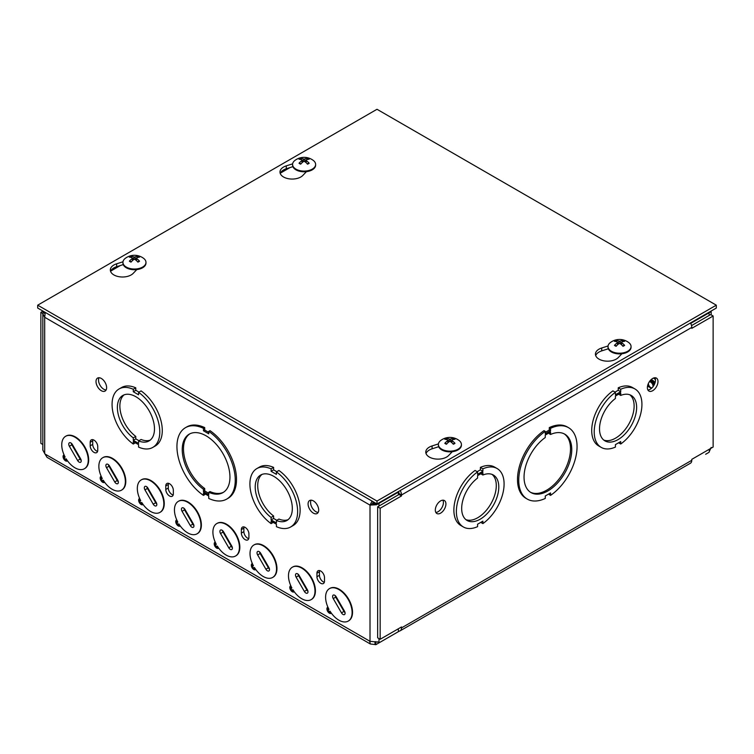<?xml version="1.0" encoding="UTF-8"?>
<svg xmlns="http://www.w3.org/2000/svg" width="754" height="754" viewBox="0 0 754 754"><rect width="100%" height="100%" fill="white"/><g stroke="black" fill="none" stroke-linecap="round" stroke-linejoin="round"><path stroke-width="1.13" d="M376.048 641.673L375.775 641.833A4.081 2.356 0 0 0 375.002 641.654L375.002 644.538A4.081 2.356 180 0 1 375.775 644.717L399.45 631.051M711.163 447.433L709.307 451.533A4.081 2.356 120 0 0 709.08 452.287L705.64 454.276M710.079 311.656L710.617 311.949L711.163 311.025L711.163 314.87M690.692 323.391L710.617 311.939M375.775 644.717L375.775 641.833M47.059 457.348L44.986 454.002L370.007 641.315A4.081 2.356 -120 0 0 369.856 641.39A4.081 2.356 -120 0 0 369.714 641.484L370.346 643.991L375.002 644.538M92.874 439.667A5.335 3.082 -120 0 0 92.714 440.854L92.714 444.379A5.335 3.082 -120 0 0 97.586 451.363M168.453 483.305A5.335 3.082 -120 0 0 168.293 484.492L168.293 488.017A5.335 3.082 -120 0 0 173.166 495.001M244.032 526.942A5.335 3.082 -120 0 0 243.872 528.12L243.872 531.645A5.335 3.082 -120 0 0 248.745 538.639M319.611 570.58A5.335 3.082 -120 0 0 319.451 571.758L319.451 575.283A5.335 3.082 -120 0 0 324.324 582.267M99.038 377.735A7.493 4.326 -120 0 0 103.826 389.262A7.493 4.326 -120 0 0 106.107 389.978M311.1 500.175A7.493 4.326 -120 0 0 315.888 511.693A7.493 4.326 -120 0 0 318.169 512.409M298.037 574.133A2.997 1.734 -120 0 0 298.622 575.707L306.869 589.986A2.997 1.734 -120 0 0 307.943 591.277M296.115 577.149A2.997 1.734 60 0 1 296.115 573.69A2.997 1.734 60 0 1 299.112 575.415L307.359 589.703A2.997 1.734 60 0 1 307.359 593.162A2.997 1.734 60 0 1 304.362 591.438L296.115 577.149L298.622 575.707M291.873 587.96A18.746 10.82 60 0 1 292.363 567.197A18.746 10.82 60 0 1 311.11 578.016A18.746 10.82 60 0 1 311.11 599.656A18.746 10.82 60 0 1 292.882 589.703L292.345 590.014A1.008 0.584 60 0 1 291.336 588.271L291.873 587.96M292.58 567.074A18.746 10.82 60 0 1 292.788 566.951A18.746 10.82 60 0 1 311.534 577.771A18.746 10.82 60 0 1 311.534 599.411A18.746 10.82 60 0 1 311.317 599.534M335.153 595.556A2.997 1.734 -120 0 0 335.728 597.13L343.975 611.419A2.997 1.734 -120 0 0 345.049 612.7M333.23 598.572A2.997 1.734 60 0 1 333.23 595.113A2.997 1.734 60 0 1 336.227 596.848L344.474 611.126A2.997 1.734 60 0 1 344.474 614.595A2.997 1.734 60 0 1 341.477 612.861L333.23 598.572L335.728 597.13M328.989 609.383A18.746 10.82 60 0 1 329.479 588.62A18.746 10.82 60 0 1 348.225 599.439A18.746 10.82 60 0 1 348.225 621.089A18.746 10.82 60 0 1 329.998 611.126L329.46 611.437A1.008 0.584 60 0 1 328.452 609.694L328.989 609.383M329.696 588.506A18.746 10.82 60 0 1 329.903 588.374A18.746 10.82 60 0 1 348.65 599.194A18.746 10.82 60 0 1 348.65 620.844A18.746 10.82 60 0 1 348.433 620.957M316.944 573.2A5.335 3.082 60 0 1 318.047 570.759A5.335 3.082 60 0 1 322.165 572.192A5.335 3.082 60 0 1 324.493 577.564L324.493 581.089A5.335 3.082 60 0 1 323.391 583.53A5.335 3.082 60 0 1 319.272 582.097A5.335 3.082 60 0 1 316.944 576.725L316.944 573.2L319.451 571.758M101.319 390.704A7.493 4.326 60 0 1 96.418 384.097A7.493 4.326 60 0 1 97.568 378.093A7.493 4.326 60 0 1 105.07 382.419A7.493 4.326 60 0 1 105.07 391.072A7.493 4.326 60 0 1 101.319 390.704M313.381 513.135A7.493 4.326 60 0 1 308.48 506.528A7.493 4.326 60 0 1 309.63 500.524A7.493 4.326 60 0 1 317.132 504.85A7.493 4.326 60 0 1 317.132 513.512A7.493 4.326 60 0 1 313.381 513.135M373.418 501.891L372.514 503.653L375.209 502.918M377.575 641.795L379.215 642.738A4.081 2.356 120 0 0 378.989 642.238L370.007 641.315L370.007 505.105L44.693 317.283L44.693 453.493L42.837 450.11L42.837 313.815L44.693 317.283L45.249 312.42M398.357 628.77L398.357 631.682L379.215 642.738M378.517 503.078L378.989 503.352L376.538 504.737L370.007 505.105L372.08 501.118M44.986 454.002A4.081 2.356 -120 0 0 44.693 453.493M90.207 442.296A5.335 3.082 60 0 1 91.309 439.855A5.335 3.082 60 0 1 95.428 441.288A5.335 3.082 60 0 1 97.756 446.66L97.756 450.185A5.335 3.082 60 0 1 96.653 452.626A5.335 3.082 60 0 1 92.535 451.194A5.335 3.082 60 0 1 90.207 445.821L90.207 442.296L92.714 440.854M165.786 485.934A5.335 3.082 60 0 1 166.888 483.493A5.335 3.082 60 0 1 171.007 484.916A5.335 3.082 60 0 1 173.335 490.289L173.335 493.813A5.335 3.082 60 0 1 172.232 496.264A5.335 3.082 60 0 1 168.114 494.831A5.335 3.082 60 0 1 165.786 489.459L165.786 485.934L168.293 484.492M241.365 529.572A5.335 3.082 60 0 1 242.468 527.121A5.335 3.082 60 0 1 246.586 528.554A5.335 3.082 60 0 1 248.914 533.926L248.914 537.451A5.335 3.082 60 0 1 247.812 539.892A5.335 3.082 60 0 1 243.693 538.469A5.335 3.082 60 0 1 241.365 533.097L241.365 529.572L243.872 528.12M102.959 457.593A18.746 10.82 60 0 1 103.166 457.471A18.746 10.82 60 0 1 121.912 468.291A18.746 10.82 60 0 1 121.912 489.93A18.746 10.82 60 0 1 121.696 490.053M178.538 501.231A18.746 10.82 60 0 1 178.745 501.108A18.746 10.82 60 0 1 197.491 511.928A18.746 10.82 60 0 1 197.491 533.568A18.746 10.82 60 0 1 197.275 533.691M254.117 544.869A18.746 10.82 60 0 1 254.324 544.737A18.746 10.82 60 0 1 273.071 555.566A18.746 10.82 60 0 1 273.071 577.206A18.746 10.82 60 0 1 272.854 577.328M65.843 436.17A18.746 10.82 60 0 1 66.05 436.048A18.746 10.82 60 0 1 84.797 446.868A18.746 10.82 60 0 1 84.797 468.507A18.746 10.82 60 0 1 84.58 468.63M141.422 479.808A18.746 10.82 60 0 1 141.629 479.676A18.746 10.82 60 0 1 160.376 490.505A18.746 10.82 60 0 1 160.376 512.145A18.746 10.82 60 0 1 160.159 512.258M217.001 523.436A18.746 10.82 60 0 1 217.209 523.314A18.746 10.82 60 0 1 235.955 534.134A18.746 10.82 60 0 1 235.955 555.783A18.746 10.82 60 0 1 235.738 555.896M119.057 388.97A33.741 19.481 60 0 1 133.279 389.281L133.279 391.731L138.576 394.794L138.576 392.344A33.741 19.481 60 0 1 158.444 422.08A33.741 19.481 60 0 1 152.798 447.405A33.741 19.481 60 0 1 138.585 447.103L138.585 444.653L133.269 441.59L133.269 444.031A33.741 19.481 60 0 1 113.411 414.295A33.741 19.481 60 0 1 119.057 388.97L121.564 387.528A33.741 19.481 60 0 1 135.777 387.839L135.777 390.289L138.962 392.118M138.576 392.344L141.083 390.902A33.741 19.481 60 0 1 160.941 420.638A33.741 19.481 60 0 1 155.296 445.963L152.798 447.405M256.897 468.554A33.741 19.481 60 0 1 271.12 468.865L271.12 471.316L276.416 474.37L276.416 471.919A33.741 19.481 60 0 1 296.284 501.664A33.741 19.481 60 0 1 290.639 526.989A33.741 19.481 60 0 1 276.426 526.678L276.426 524.237L271.11 521.165L271.11 523.615A33.741 19.481 60 0 1 251.252 493.879A33.741 19.481 60 0 1 256.897 468.554L259.404 467.112A33.741 19.481 60 0 1 273.617 467.414L273.617 469.865L276.803 471.702M276.416 471.919L278.923 470.477A33.741 19.481 60 0 1 298.782 500.213A33.741 19.481 60 0 1 293.136 525.547L290.639 526.989M203.448 495.378A41.234 23.808 60 0 1 178.679 459.007A41.234 23.808 60 0 1 185.484 427.669A41.234 23.808 60 0 1 203.448 428.319L203.448 430.77L208.745 433.833L208.745 431.382L209.998 430.657A41.234 23.808 60 0 1 234.767 467.028A41.234 23.808 60 0 1 227.972 498.366L226.718 499.091A41.234 23.808 60 0 1 208.754 498.441L208.754 495.991L203.448 492.937L203.448 495.378L204.702 494.662L204.702 493.653M185.484 427.669L186.728 426.943A41.234 23.808 60 0 1 204.702 427.593L204.702 430.044L208.745 432.381M43.628 311.477L42.837 313.815M373.268 501.796L372.514 503.653L370.007 505.105M376.538 504.737L372.514 503.653L373.852 502.136M709.307 315.332L708.835 312.373M378.989 506.038L378.989 503.352L398.357 492.164L397.886 491.891M398.357 494.86L398.357 492.164M203.448 430.77L204.702 430.044M203.448 428.319L204.702 427.593M208.745 431.382A41.234 23.808 60 0 1 233.514 467.753A41.234 23.808 60 0 1 226.718 499.091M203.448 489.223A33.741 19.481 60 0 1 183.58 459.488A33.741 19.481 60 0 1 189.226 434.163A33.741 19.481 60 0 1 222.967 453.644A33.741 19.481 60 0 1 222.967 492.598A33.741 19.481 60 0 1 208.754 492.287L208.754 494.737L203.448 491.674L203.448 489.223L204.702 488.507L204.702 490.958L208.754 493.295M208.754 492.287L209.998 491.57A33.741 19.481 -120 0 0 223.58 492.221M204.702 490.958L203.448 491.674M189.867 433.823A33.741 19.481 -120 0 0 184.984 459.337A33.741 19.481 -120 0 0 204.702 488.507M215.757 544.633L216.294 544.322A18.746 10.82 60 0 1 216.784 523.559A18.746 10.82 60 0 1 235.531 534.379A18.746 10.82 60 0 1 235.531 556.028A18.746 10.82 60 0 1 217.303 546.066L216.766 546.377A1.008 0.584 60 0 1 215.757 544.633A3.6 2.941 -120 0 1 215.22 543.04A1.8 1.47 60 0 0 214.947 542.249A3.487 2.008 -120 0 0 214.947 546.264A3.487 2.008 -120 0 0 218.424 548.281L218.688 548.12M220.536 533.512A2.997 1.734 60 0 1 220.536 530.053A2.997 1.734 60 0 1 223.533 531.787L231.78 546.066A2.997 1.734 60 0 1 231.78 549.534A2.997 1.734 60 0 1 228.782 547.8L220.536 533.512L223.043 532.07L231.29 546.358A2.997 1.734 -120 0 0 232.364 547.64M222.458 530.496A2.997 1.734 -120 0 0 223.043 532.07M140.178 500.995L140.715 500.684A18.746 10.82 60 0 1 141.205 479.921A18.746 10.82 60 0 1 159.952 490.75A18.746 10.82 60 0 1 159.952 512.39A18.746 10.82 60 0 1 141.724 502.437L141.187 502.748A1.008 0.584 60 0 1 140.178 500.995A3.6 2.941 -120 0 1 139.641 499.402A1.8 1.47 60 0 0 139.367 498.611A3.487 2.008 -120 0 0 139.367 502.635A3.487 2.008 -120 0 0 142.845 504.643L143.109 504.492M144.957 489.883A2.997 1.734 60 0 1 144.957 486.415A2.997 1.734 60 0 1 147.954 488.149L156.201 502.437A2.997 1.734 60 0 1 156.201 505.896A2.997 1.734 60 0 1 153.203 504.162L144.957 489.883L147.464 488.432L155.71 502.72A2.997 1.734 -120 0 0 156.785 504.011M146.879 486.858A2.997 1.734 -120 0 0 147.464 488.432M64.599 457.358L65.136 457.047A18.746 10.82 60 0 1 65.626 436.293A18.746 10.82 60 0 1 84.373 447.113A18.746 10.82 60 0 1 84.373 468.752A18.746 10.82 60 0 1 66.145 458.8L65.607 459.111A1.008 0.584 60 0 1 64.599 457.358A3.6 2.941 -120 0 1 64.062 455.774A1.8 1.47 60 0 0 63.788 454.973A3.487 2.008 -120 0 0 63.788 458.998A3.487 2.008 -120 0 0 67.266 461.005L67.53 460.854M69.377 446.245A2.997 1.734 60 0 1 69.377 442.786A2.997 1.734 60 0 1 72.375 444.511L80.621 458.8A2.997 1.734 60 0 1 80.621 462.259A2.997 1.734 60 0 1 77.624 460.534L69.377 446.245L71.884 444.803L80.131 459.082A2.997 1.734 -120 0 0 81.206 460.374M71.3 443.229A2.997 1.734 -120 0 0 71.884 444.803M252.873 566.056L253.41 565.745A18.746 10.82 60 0 1 253.9 544.982A18.746 10.82 60 0 1 272.646 555.811A18.746 10.82 60 0 1 272.646 577.451A18.746 10.82 60 0 1 254.418 567.498L253.881 567.809A1.008 0.584 60 0 1 252.873 566.056A3.6 2.941 -120 0 1 252.326 564.463A1.8 1.47 60 0 0 252.053 563.672A3.487 2.008 -120 0 0 252.053 567.696A3.487 2.008 -120 0 0 255.54 569.704L255.804 569.553M257.651 554.944A2.997 1.734 60 0 1 257.651 551.476A2.997 1.734 60 0 1 260.648 553.21L268.895 567.498A2.997 1.734 60 0 1 268.895 570.957A2.997 1.734 60 0 1 265.898 569.223L257.651 554.944L260.149 553.493L268.396 567.781A2.997 1.734 -120 0 0 269.47 569.072M259.574 551.919A2.997 1.734 -120 0 0 260.149 553.493M177.294 522.418L177.831 522.107A18.746 10.82 60 0 1 178.321 501.353A18.746 10.82 60 0 1 197.067 512.173A18.746 10.82 60 0 1 197.067 533.813A18.746 10.82 60 0 1 178.839 523.86L178.302 524.171A1.008 0.584 60 0 1 177.294 522.418A3.6 2.941 -120 0 1 176.747 520.835A1.8 1.47 60 0 0 176.474 520.034A3.487 2.008 -120 0 0 176.474 524.058A3.487 2.008 -120 0 0 179.961 526.066L180.225 525.915M182.072 511.306A2.997 1.734 60 0 1 182.072 507.847A2.997 1.734 60 0 1 185.069 509.572L193.316 523.86A2.997 1.734 60 0 1 193.316 527.319A2.997 1.734 60 0 1 190.319 525.595L182.072 511.306L184.57 509.864L192.817 524.143A2.997 1.734 -120 0 0 193.891 525.434M183.995 508.29A2.997 1.734 -120 0 0 184.57 509.864M101.715 478.79L102.252 478.479A18.746 10.82 60 0 1 102.742 457.716A18.746 10.82 60 0 1 121.488 468.536A18.746 10.82 60 0 1 121.488 490.175A18.746 10.82 60 0 1 103.26 480.223L102.723 480.534A1.008 0.584 60 0 1 101.715 478.79A3.6 2.941 -120 0 1 101.168 477.197A1.8 1.47 60 0 0 100.895 476.396A3.487 2.008 -120 0 0 100.895 480.421A3.487 2.008 -120 0 0 104.382 482.428L104.646 482.277M106.493 467.668A2.997 1.734 60 0 1 106.493 464.21A2.997 1.734 60 0 1 109.49 465.944L117.737 480.223A2.997 1.734 60 0 1 117.737 483.691A2.997 1.734 60 0 1 114.74 481.957L106.493 467.668L108.991 466.226L117.238 480.515A2.997 1.734 -120 0 0 118.312 481.797M108.416 464.652A2.997 1.734 -120 0 0 108.991 466.226M261.958 474.426A26.239 15.146 -120 0 0 258.961 494.059A26.239 15.146 -120 0 0 273.617 516L273.617 518.45L276.803 520.288M276.426 520.514L276.426 522.956L271.11 519.892L271.11 517.442A26.239 15.146 60 0 1 256.162 494.36A26.239 15.146 60 0 1 260.648 475.048A26.239 15.146 60 0 1 286.888 490.194A26.239 15.146 60 0 1 286.888 520.496A26.239 15.146 60 0 1 276.426 520.514L278.923 519.063A26.239 15.146 -120 0 0 288.085 519.676M124.118 394.842A26.239 15.146 -120 0 0 121.121 414.474A26.239 15.146 -120 0 0 135.777 436.415L135.777 438.866L138.962 440.713M138.585 440.93L138.585 443.38L133.269 440.308L133.269 437.867A26.239 15.146 60 0 1 118.321 414.785A26.239 15.146 60 0 1 122.808 395.464A26.239 15.146 60 0 1 149.047 410.619A26.239 15.146 60 0 1 149.047 440.92A26.239 15.146 60 0 1 138.585 440.93L141.083 439.488A26.239 15.146 -120 0 0 150.244 440.091M273.617 469.865L271.12 471.316M273.617 467.414L271.12 468.865M273.231 522.39L271.11 523.615M273.617 518.45L271.11 519.892M273.617 516L271.11 517.442M135.777 390.289L133.279 391.731M135.777 387.839L133.279 389.281M135.39 442.815L133.269 444.031M135.777 438.866L133.269 440.308M135.777 436.415L133.269 437.867M691.776 460.298A6.352 3.666 60 0 1 690.466 463.21L400.204 630.787A6.352 3.666 -120 0 0 401.524 627.884L691.776 460.298L691.786 459.356L713.133 447.037L713.133 316.011L691.786 328.329L691.776 327.406L401.524 494.982L401.514 495.925L380.167 508.253L377.66 506.801L399.007 494.483L399.017 493.54L401.524 494.992A6.352 3.666 -120 0 0 400.204 490.552M398.357 631.004A6.352 3.666 -120 0 0 400.204 630.787M400.704 627.413L401.514 627.875L401.514 626.951L380.167 639.269L377.66 637.827L377.66 506.801M691.541 325.587L710.636 314.569L713.133 316.011M435.831 512.409A7.493 4.326 120 0 0 441.863 507.734A7.493 4.326 120 0 0 442.9 500.175M647.893 389.978A7.493 4.326 120 0 0 653.925 385.303A7.493 4.326 120 0 0 654.962 377.735M380.167 639.269L380.167 508.253M647.375 387.641A7.493 4.326 -60 0 1 650.655 380.101A7.493 4.326 -60 0 1 656.432 378.093A7.493 4.326 -60 0 1 656.432 386.745A7.493 4.326 -60 0 1 648.93 391.072A7.493 4.326 -60 0 1 647.375 387.641M435.312 510.072A7.493 4.326 -60 0 1 438.592 502.532A7.493 4.326 -60 0 1 444.37 500.524A7.493 4.326 -60 0 1 444.37 509.176A7.493 4.326 -60 0 1 436.868 513.512A7.493 4.326 -60 0 1 435.312 510.072M615.038 392.099L618.223 390.261L618.223 387.81A33.741 19.481 -60 0 1 632.436 387.499L634.943 388.951A33.741 19.481 -60 0 1 640.589 414.276A33.741 19.481 -60 0 1 620.721 444.012L620.721 441.561L615.424 444.624L615.424 447.075A33.741 19.481 -60 0 1 601.202 447.386A33.741 19.481 -60 0 1 595.556 422.061A33.741 19.481 -60 0 1 615.415 392.325L615.415 394.776L620.731 391.703L620.731 389.252A33.741 19.481 -60 0 1 634.943 388.951M601.202 447.386L598.704 445.944A33.741 19.481 -60 0 1 593.059 420.609A33.741 19.481 -60 0 1 612.917 390.883L615.415 392.325M550.552 495.378L550.552 492.928L545.255 495.991L545.255 498.441A41.234 23.808 -60 0 1 527.282 499.091L526.028 498.366A41.234 23.808 -60 0 1 519.233 467.037A41.234 23.808 -60 0 1 544.002 430.657L545.246 431.382L545.246 433.833L550.552 430.77L549.298 430.044L549.298 427.593A41.234 23.808 -60 0 1 567.272 426.943L568.516 427.669A41.234 23.808 -60 0 1 575.321 459.007A41.234 23.808 -60 0 1 550.552 495.378L549.298 494.652L549.298 493.653M545.246 432.381L549.298 430.044M477.197 471.684L480.383 469.846L480.383 467.395A33.741 19.481 -60 0 1 494.596 467.084L497.103 468.526A33.741 19.481 -60 0 1 502.748 493.861A33.741 19.481 -60 0 1 482.88 523.596L482.88 521.146L477.584 524.209L477.584 526.65A33.741 19.481 -60 0 1 463.361 526.971A33.741 19.481 -60 0 1 457.716 501.636A33.741 19.481 -60 0 1 477.574 471.9L477.574 474.351L482.89 471.288L482.89 468.837A33.741 19.481 -60 0 1 497.103 468.526M463.361 526.971L460.864 525.519A33.741 19.481 -60 0 1 455.218 500.194A33.741 19.481 -60 0 1 475.077 470.458L477.574 471.9M550.552 430.77L550.552 428.319L549.298 427.593M550.552 428.319A41.234 23.808 -60 0 1 568.516 427.669M527.282 499.091A41.234 23.808 -60 0 1 520.486 467.753A41.234 23.808 -60 0 1 545.246 431.382M550.552 434.474A33.741 19.481 -60 0 1 564.774 434.163A33.741 19.481 -60 0 1 564.774 473.116A33.741 19.481 -60 0 1 531.033 492.598A33.741 19.481 -60 0 1 525.387 467.273A33.741 19.481 -60 0 1 545.246 437.537L545.246 435.086L550.552 432.023L550.552 434.474L549.298 433.748L549.298 432.749M530.42 492.221A33.741 19.481 120 0 0 563.521 472.4A33.741 19.481 120 0 0 564.133 433.823M398.432 491.58A2.809 1.621 60 0 1 399.017 493.54L401.514 495.001M690.466 322.976A6.352 3.666 60 0 1 691.776 327.406M401.514 495.925L399.007 494.483M465.915 519.647A26.239 15.146 120 0 0 490.854 503.879A26.239 15.146 120 0 0 492.042 474.398M482.89 472.56L482.89 475.011A26.239 15.146 -60 0 1 493.352 475.02A26.239 15.146 -60 0 1 493.352 505.321A26.239 15.146 -60 0 1 467.112 520.477A26.239 15.146 -60 0 1 462.626 501.156A26.239 15.146 -60 0 1 477.574 478.074L477.574 475.623L482.89 472.56M480.769 473.785L482.89 475.011M480.383 469.846L482.89 471.288M480.383 467.395L482.89 468.837M480.76 522.371L482.88 523.596M603.756 440.063A26.239 15.146 120 0 0 628.695 424.295A26.239 15.146 120 0 0 629.882 394.823M620.731 392.975L620.731 395.426A26.239 15.146 -60 0 1 631.192 395.435A26.239 15.146 -60 0 1 631.192 425.737A26.239 15.146 -60 0 1 604.953 440.892A26.239 15.146 -60 0 1 600.467 421.571A26.239 15.146 -60 0 1 615.415 398.498L615.415 396.048L620.731 392.975M618.61 394.201L620.731 395.426M618.223 390.261L620.731 391.703M618.223 387.81L620.731 389.252M618.6 442.786L620.721 444.012M42.846 313.504L40.867 312.354L40.867 443.38L42.837 444.511M40.867 312.354L43.006 311.119M452.24 451.712L448.639 455.491A12.187 7.031 180 0 1 434.926 458.903A12.187 7.031 180 0 1 425.784 452.089A12.187 7.031 180 0 1 432.089 445.934L438.423 443.908M438.687 446.717L432.089 448.818A12.187 7.031 -0 0 0 426.048 453.54M136.794 269.593L133.194 273.372A12.187 7.031 180 0 1 119.49 276.784A12.187 7.031 180 0 1 110.338 269.97A12.187 7.031 180 0 1 116.644 263.815L122.987 261.789M123.241 264.597L116.644 266.699A12.187 7.031 -0 0 0 110.602 271.421M621.89 353.767L618.289 357.537A12.187 7.031 180 0 1 604.576 360.959A12.187 7.031 180 0 1 595.434 354.144A12.187 7.031 180 0 1 601.739 347.98L608.073 345.963M608.337 348.772L601.739 350.874A12.187 7.031 -0 0 0 595.698 355.586M306.444 171.648L302.844 175.418A12.187 7.031 180 0 1 289.14 178.839A12.187 7.031 180 0 1 279.988 172.025A12.187 7.031 180 0 1 286.294 165.861L292.637 163.844M292.891 166.653L286.294 168.755A12.187 7.031 -0 0 0 280.252 173.467M37.7 305.172L377 109.283L716.3 305.172L377 501.061L37.7 305.172L37.7 308.056L377 503.955L377 501.061M377 503.955L716.3 308.056L716.3 305.172M306.944 159.669L307.613 158.274A15.231 9.274 114.1 0 0 304.673 159.047L303.532 159.047A15.231 9.274 -114.1 0 0 300.601 158.274L301.27 159.669M300.601 158.274A6.173 3.563 -0 0 0 299.027 159.188A15.231 8.237 54.4 0 1 301.977 159.942L301.977 160.602A15.231 9.774 116.9 0 0 299.027 163.232L299.508 163.175L299.027 163.232A6.173 3.563 -0 0 0 300.601 164.146A15.231 7.747 -57.2 0 1 303.532 161.497L304.673 161.497A15.231 7.747 57.2 0 1 307.613 164.146A6.173 3.563 -0 0 0 309.187 163.232A15.231 9.774 -116.9 0 0 306.228 160.602L306.228 159.942A15.231 8.237 -54.4 0 1 309.187 159.188A6.173 3.563 -0 0 0 307.613 158.274M308.697 163.175L309.187 163.232L308.697 163.175A5.532 3.195 180 0 1 307.425 163.948M306.077 162.647L306.228 159.942M301.977 159.942L302.128 162.647M315.624 164.438L315.624 165.135A11.517 6.645 180 0 1 304.107 171.789A11.517 6.645 180 0 1 292.59 165.135L292.59 164.438A11.517 6.645 180 0 1 295.002 160.366A15.231 15.231 0 0 1 313.212 160.366A11.517 6.645 180 0 1 315.624 164.438A11.517 6.645 180 0 1 304.107 171.092A11.517 6.645 180 0 1 292.59 164.438M616.037 340.393A6.173 3.563 -0 0 0 614.463 341.308A15.231 8.237 54.4 0 1 617.422 342.062L617.422 342.721A15.231 9.774 116.9 0 0 614.463 345.351A6.173 3.563 -0 0 0 616.037 346.265A15.231 7.747 -57.2 0 1 618.977 343.617L620.118 343.617A15.231 7.747 57.2 0 1 623.049 346.265A6.173 3.563 -0 0 0 624.623 345.351L624.142 345.294L624.623 345.351A15.231 9.774 -116.9 0 0 621.673 342.721L621.673 342.062A15.231 8.237 -54.4 0 1 624.623 341.308A6.173 3.563 -0 0 0 623.049 340.393A15.231 9.274 114.1 0 0 620.118 341.166L618.977 341.166A15.231 9.274 -114.1 0 0 616.037 340.393L616.706 341.788M622.38 341.788L623.049 340.393M614.463 345.351L614.953 345.294L614.463 345.351M617.422 342.062L617.573 344.767M621.522 344.767L621.673 342.062M631.06 346.557L631.06 347.255A11.517 6.645 180 0 1 627.686 351.958A11.517 6.645 180 0 1 615.141 353.4A11.517 6.645 180 0 1 608.026 347.255L608.026 346.557A11.517 6.645 180 0 1 610.438 342.486A15.231 15.231 0 0 1 628.648 342.486A11.517 6.645 180 0 1 631.06 346.557A11.517 6.645 180 0 1 627.686 351.26A11.517 6.645 180 0 1 615.141 352.702A11.517 6.645 180 0 1 608.026 346.557M137.294 257.623L137.963 256.228A15.231 9.274 114.1 0 0 135.023 256.991L133.882 256.991A15.231 9.274 -114.1 0 0 130.951 256.228L131.62 257.623M130.951 256.228A6.173 3.563 -0 0 0 129.377 257.133A15.231 8.237 54.4 0 1 132.327 257.887L132.327 258.547A15.231 9.774 116.9 0 0 129.377 261.176L129.858 261.12L129.377 261.176A6.173 3.563 -0 0 0 130.951 262.09A15.231 7.747 -57.2 0 1 133.882 259.442L135.023 259.442A15.231 7.747 57.2 0 1 137.963 262.09A6.173 3.563 -0 0 0 139.537 261.176A15.231 9.774 -116.9 0 0 136.578 258.547L136.578 257.887A15.231 8.237 -54.4 0 1 139.537 257.133A6.173 3.563 -0 0 0 137.963 256.228M139.047 261.12L139.537 261.176L139.047 261.12A5.532 3.195 180 0 1 137.775 261.892M136.427 260.592L136.578 257.887M132.327 257.887L132.478 260.592M145.974 262.383L145.974 263.089A11.517 6.645 180 0 1 134.457 269.734A11.517 6.645 180 0 1 122.94 263.089L122.94 262.383A11.517 6.645 180 0 1 125.353 258.311A15.231 15.231 0 0 1 143.562 258.311A11.517 6.645 180 0 1 145.974 262.383A11.517 6.645 180 0 1 134.457 269.037A11.517 6.645 180 0 1 122.94 262.383M446.387 438.347A6.173 3.563 -0 0 0 444.813 439.252A15.231 8.237 54.4 0 1 447.772 440.006L447.772 440.666A15.231 9.774 116.9 0 0 444.813 443.295A6.173 3.563 -0 0 0 446.387 444.21A15.231 7.747 -57.2 0 1 449.327 441.561L450.468 441.561A15.231 7.747 57.2 0 1 453.399 444.21A6.173 3.563 -0 0 0 454.973 443.295L454.492 443.239L454.973 443.295A15.231 9.774 -116.9 0 0 452.023 440.666L452.023 440.006A15.231 8.237 -54.4 0 1 454.973 439.252A6.173 3.563 -0 0 0 453.399 438.347A15.231 9.274 114.1 0 0 450.468 439.111L449.327 439.111A15.231 9.274 -114.1 0 0 446.387 438.347L447.056 439.742M452.73 439.742L453.399 438.347M444.813 443.295L445.303 443.239L444.813 443.295M447.772 440.006L447.923 442.711M451.872 442.711L452.023 440.006M461.41 444.502L461.41 445.209A11.517 6.645 180 0 1 458.036 449.902A11.517 6.645 180 0 1 445.491 451.344A11.517 6.645 180 0 1 438.376 445.209L438.376 444.502A11.517 6.645 180 0 1 440.788 440.43A15.231 15.231 0 0 1 458.998 440.43A11.517 6.645 180 0 1 461.41 444.502A11.517 6.645 180 0 1 458.036 449.205A11.517 6.645 180 0 1 445.491 450.647A11.517 6.645 180 0 1 438.376 444.502M654.934 383.089A4.081 2.356 60 0 1 654.076 381.383M653.511 378.056A6.569 3.789 60 0 1 655.471 379.78M647.535 386.076L651.456 388.338M651.984 387.848A3.299 1.904 60 0 1 650.73 387.547A3.299 1.904 60 0 1 649.081 385.803A3.299 1.904 60 0 1 648.402 383.503A3.299 1.904 60 0 1 648.402 383.447L648.402 383.503M649.232 381.92A3.299 1.904 60 0 1 651.899 383.202A3.299 1.904 60 0 1 653.03 386.661M650.73 387.547L651.71 388.112M654.086 385.011L651.202 381.439A3.902 2.253 -120 0 0 649.844 381.043M650.825 379.922L654.877 383.258M650.956 379.79A4.92 2.837 60 0 1 651.447 379.959M654.962 383.013L651.051 379.705M653.775 381.109L653.982 381.91M652.455 381.873L652.606 382.514M652.003 379.611L651.051 381.364M655.075 382.655L652.813 380.459L650.693 380.365M654.312 384.587L651.484 381.232L649.939 380.93M653.379 380.798L653.445 381.317M652.05 381.562L652.116 382.052M654.915 383.155L650.363 380.553M709.307 451.533L709.307 449.243M710.834 311.732L710.334 311.506M306.869 589.986L304.362 591.438M291.336 588.271A3.6 2.941 -120 0 1 290.799 586.678L291.129 586.48M293.787 591.089L293.457 591.277A2.658 1.536 60 0 1 290.799 589.741A2.658 1.536 60 0 1 290.799 586.678A1.8 1.47 60 0 0 290.526 585.877A3.487 2.008 -120 0 0 290.526 589.901A3.487 2.008 -120 0 0 294.003 591.909L294.267 591.758M292.345 590.014A3.6 2.941 -120 0 0 293.457 591.277A1.8 1.47 -120 0 1 294.003 591.909M343.975 611.419L341.477 612.861M328.452 609.694A3.6 2.941 -120 0 1 327.905 608.101L328.244 607.903M330.902 612.512L330.563 612.71A2.658 1.536 60 0 1 327.905 611.174A2.658 1.536 60 0 1 327.905 608.101A1.8 1.47 60 0 0 327.632 607.309A3.487 2.008 -120 0 0 327.632 611.324A3.487 2.008 -120 0 0 331.119 613.341L331.383 613.181M329.46 611.437A3.6 2.941 -120 0 0 330.563 612.71A1.8 1.47 -120 0 1 331.119 613.341M316.944 576.725L319.451 575.283M378.989 638.591L378.989 642.238M43.166 312.269L44.901 313.56M43.383 311.854L44.976 313.249M372.514 503.653L377.075 504.511M218.208 547.451L217.878 547.649A1.8 1.47 -120 0 1 218.424 548.281M216.766 546.377A3.6 2.941 -120 0 0 217.878 547.649A2.658 1.536 60 0 1 215.22 546.113A2.658 1.536 60 0 1 215.22 543.04L215.55 542.842M231.29 546.358L228.782 547.8M142.629 503.813L142.299 504.011A1.8 1.47 -120 0 1 142.845 504.643M141.187 502.748A3.6 2.941 -120 0 0 142.299 504.011A2.658 1.536 60 0 1 139.641 502.475A2.658 1.536 60 0 1 139.641 499.402L139.971 499.214M155.71 502.72L153.203 504.162M67.049 460.176L66.72 460.374A1.8 1.47 -120 0 1 67.266 461.005M65.607 459.111A3.6 2.941 -120 0 0 66.72 460.374A2.658 1.536 60 0 1 64.062 458.837A2.658 1.536 60 0 1 64.062 455.774L64.392 455.576M80.131 459.082L77.624 460.534M255.323 568.874L254.984 569.072A1.8 1.47 -120 0 1 255.54 569.704M253.881 567.809A3.6 2.941 -120 0 0 254.984 569.072A2.658 1.536 60 0 1 252.326 567.536A2.658 1.536 60 0 1 252.326 564.463L252.665 564.275M268.396 567.781L265.898 569.223M179.744 525.236L179.405 525.434A1.8 1.47 -120 0 1 179.961 526.066M178.302 524.171A3.6 2.941 -120 0 0 179.405 525.434A2.658 1.536 60 0 1 176.747 523.898A2.658 1.536 60 0 1 176.747 520.835L177.086 520.637M192.817 524.143L190.319 525.595M104.165 481.608L103.826 481.797A1.8 1.47 -120 0 1 104.382 482.428M102.723 480.534A3.6 2.941 -120 0 0 103.826 481.797A2.658 1.536 60 0 1 101.168 480.27A2.658 1.536 60 0 1 101.168 477.197L101.507 476.999M117.238 480.515L114.74 481.957M241.365 533.097L243.872 531.645M165.786 489.459L168.293 488.017M90.207 445.821L92.714 444.379M290.026 167.567L280.394 173.128M120.376 265.512L110.744 271.072M432.089 445.934L432.089 448.818M116.644 263.815L116.644 266.699M601.739 347.98L601.739 350.874M286.294 165.861L286.294 168.755M299.913 159.311A5.532 3.195 180 0 1 301.025 158.745M300.78 163.948A5.532 3.195 180 0 1 299.508 163.175M307.18 158.745A5.532 3.195 180 0 1 308.292 159.311M304.673 159.047L304.87 161.648M303.532 159.047L303.334 161.648M624.142 345.294A5.532 3.195 180 0 1 622.87 346.067M622.625 340.865A5.532 3.195 180 0 1 623.737 341.43M615.358 341.43A5.532 3.195 180 0 1 616.47 340.865M616.225 346.067A5.532 3.195 180 0 1 614.953 345.294M618.977 341.166L618.78 343.767M620.118 341.166L620.316 343.767M130.263 257.255A5.532 3.195 180 0 1 131.375 256.69M131.13 261.892A5.532 3.195 180 0 1 129.858 261.12M137.53 256.69A5.532 3.195 180 0 1 138.642 257.255M135.023 256.991L135.22 259.593M133.882 256.991L133.684 259.593M454.492 443.239A5.532 3.195 180 0 1 453.22 444.012M452.975 438.809A5.532 3.195 180 0 1 454.087 439.375M445.708 439.375A5.532 3.195 180 0 1 446.82 438.809M446.575 444.012A5.532 3.195 180 0 1 445.303 443.239M449.327 439.111L449.13 441.712M450.468 439.111L450.666 441.712M648.902 386.859A22.969 13.261 -120 0 0 647.865 384.794M650.523 387.415A23.874 13.779 60 0 1 650.74 387.924M370.346 643.991L46.984 457.31M300.94 163.976L299.47 163.128M308.735 163.128L307.264 163.976M305.983 160.206L305.756 162.364M302.222 160.206L302.458 162.364M624.18 345.247L622.71 346.095M616.386 346.095L614.915 345.247M617.667 342.325L617.894 344.484M621.428 342.325L621.192 344.484M131.29 261.921L129.82 261.072M139.085 261.072L137.614 261.921M136.333 258.16L136.106 260.309M132.572 258.16L132.808 260.309M454.53 443.192L453.06 444.04M446.736 444.04L445.265 443.192M448.017 440.279L448.244 442.428M451.778 440.279L451.542 442.428"/></g></svg>
